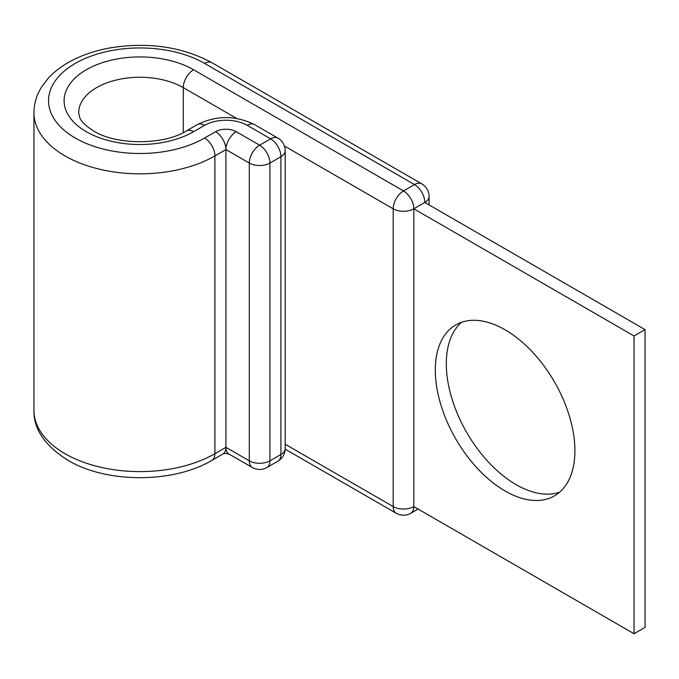 <?xml version="1.0" encoding="UTF-8"?>
<svg xmlns="http://www.w3.org/2000/svg" width="679" height="679" viewBox="0 0 679 679"><rect width="100%" height="100%" fill="white"/><g stroke="black" fill="none" stroke-linecap="round" stroke-linejoin="round"><path stroke-width="1.02" d="M505.108 329.807A98.71 56.994 -120 0 0 455.753 324.918A98.71 56.994 -120 0 0 440.62 404.013A98.71 56.994 -120 0 0 505.108 491.002A98.71 56.994 -120 0 0 554.463 495.891A98.71 56.994 -120 0 0 569.596 416.796A98.71 56.994 -120 0 0 505.108 329.807M559.657 492.182A98.71 56.994 60 0 1 516.108 484.645A98.71 56.994 60 0 1 453.216 402.689A98.71 56.994 60 0 1 461.559 322.279M285.188 449.167L396.213 513.265A14.59 14.59 0 0 0 410.795 513.265A14.59 8.42 -120 0 0 413.817 506.585L413.817 208.809L634.05 335.961L634.05 633.736L413.817 506.585A14.59 8.42 180 0 1 393.192 506.585L393.192 208.809A14.59 8.42 -60 0 1 403.504 190.943L414.504 184.595A14.59 8.42 -60 0 1 421.803 183.873L211.89 62.68A14.59 8.42 -60 0 0 204.6 63.402A91.419 52.775 0 0 0 75.31 63.402A91.419 52.775 0 0 0 75.31 138.041A91.419 52.775 0 0 0 204.6 138.041A14.59 8.42 60 0 1 214.912 155.907L225.912 149.558L225.912 447.334L249.295 460.829L249.295 163.053A14.59 8.42 -60 0 1 259.607 145.187L270.615 138.839A14.59 8.42 -60 0 1 277.906 138.117L254.523 124.613A14.59 8.42 120 0 0 247.232 125.335L270.615 138.839A14.59 8.42 60 0 1 280.928 156.705L269.928 163.053L269.928 460.829L280.928 454.48L280.928 156.705A14.59 8.42 180 0 0 285.197 150.746A14.59 14.59 0 0 0 277.906 138.117M183.279 132.6L183.279 87.625A14.59 8.42 -60 0 1 193.591 69.759L403.504 190.943A14.59 8.42 -120 0 1 413.817 208.809L424.825 202.461L645.05 329.604L645.05 627.379L634.05 633.736M645.05 329.604L634.05 335.961M193.591 69.759A75.853 43.796 0 0 0 86.318 69.759A75.853 43.796 0 0 0 86.318 131.692A75.853 43.796 0 0 0 193.591 131.692L204.6 125.335A30.148 17.408 180 0 1 247.232 125.335M236.665 118.443L183.279 87.625A61.271 35.376 0 0 0 116.508 79.952A61.271 35.376 0 0 0 78.688 112.638L79.511 116.873C80.767 121.125 85.469 125.827 93.609 130.971C116.024 145.264 163.885 145.264 186.301 130.971A14.59 8.42 60 0 1 193.591 131.692M33.95 410.405L33.95 112.638A106 61.203 0 0 0 64.997 155.907A106 61.203 0 0 0 214.912 155.907L214.912 453.682A14.59 8.42 60 0 1 211.89 460.362C173.238 483.456 106.671 483.456 68.019 460.362C44.873 445.696 33.517 429.043 33.95 410.405A106 61.203 0 0 0 64.997 453.682A106 61.203 0 0 0 214.912 453.682L225.912 447.334A14.59 8.42 120 0 0 228.933 454.005L252.316 467.508A14.59 8.42 -60 0 1 249.295 460.829A14.59 8.42 180 0 0 269.928 460.829A14.59 8.42 60 0 1 266.906 467.508A14.59 14.59 0 0 1 252.316 467.508M225.912 149.558L249.295 163.053A14.59 8.42 0 0 0 269.928 163.053A14.59 8.42 60 0 0 259.607 145.187L236.233 131.692A14.59 8.42 120 0 0 225.912 149.558A14.59 8.42 60 0 0 215.599 131.692A14.59 8.42 180 0 1 236.233 131.692M225.912 447.334A14.59 8.42 60 0 1 222.89 454.005C223.917 453.368 225.937 453.368 228.95 454.013M186.301 130.971L197.3 124.613A14.59 8.42 60 0 1 204.6 125.335M204.6 138.041L215.599 131.692M284.408 146.01L393.192 208.809A14.59 8.42 180 0 0 413.817 208.809M204.6 63.402L414.504 184.595A14.59 8.42 -120 0 1 424.825 202.461A14.59 8.42 180 0 0 429.094 196.503A14.59 14.59 0 0 0 421.803 183.873M396.213 513.265A14.59 8.42 -60 0 1 393.192 506.585L285.197 444.236M277.906 461.151A14.59 14.59 0 0 0 285.197 448.522A14.59 8.42 0 0 1 280.928 454.48A14.59 8.42 60 0 1 277.906 461.151L266.906 467.508M33.95 112.638C34.026 103.378 36.674 94.678 41.894 86.522L48.15 78.365C54.074 71.881 61.382 66.27 70.064 61.534C81.845 55.135 95.204 50.594 110.142 47.895C148.192 41.775 182.108 46.698 211.89 62.68M197.3 124.613C216.38 115.235 235.452 115.235 254.523 124.613M211.89 460.362L222.89 454.005M429.094 204.931L429.094 196.503M410.795 513.265L418.094 509.055M285.197 448.522L285.197 150.746"/></g></svg>

